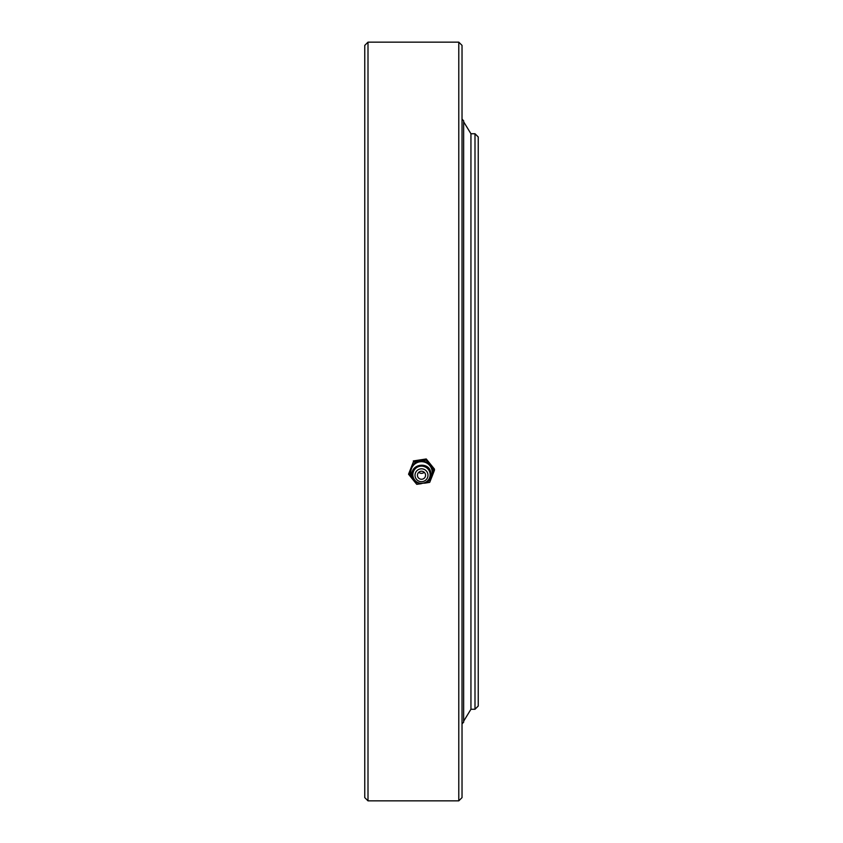 <?xml version="1.0" encoding="UTF-8"?>
<svg xmlns="http://www.w3.org/2000/svg" width="843" height="843" viewBox="0 0 843 843"><rect width="100%" height="100%" fill="white"/><g stroke="black" fill="none" stroke-linecap="round" stroke-linejoin="round"><path stroke-width="1.26" d="M474.999 133.742L478.244 136.987L478.244 706.012L474.999 709.258L474.999 133.742L470.942 133.742L470.942 709.258L470.942 133.742L463.65 121.803M458.782 42.15L462.027 45.396L462.027 797.604L458.782 800.85L458.782 42.15L368.001 42.15L368.001 800.85L458.782 800.85M368.001 800.85L364.756 797.604L364.756 45.396L368.001 42.15M413.681 479.53A10.696 10.611 0 0 1 419.867 461.806A10.696 10.611 0 0 1 429.319 479.53M415.093 476.232A6.481 6.428 180 0 0 422.491 481.606A6.481 6.428 180 0 0 427.907 474.261A6.481 6.428 180 0 0 420.509 468.898A6.481 6.428 180 0 0 415.093 476.232M424.24 472.28A4.057 4.015 0 0 1 418.76 472.28M422.122 479.214A4.057 4.015 0 0 1 417.443 475.252A4.057 4.015 0 0 1 420.878 471.279A4.057 4.015 0 0 1 425.557 475.252A4.057 4.015 0 0 1 422.122 479.214M424.482 483.208L429.709 482.354L432.08 476.358A11.349 11.254 0 0 1 425.388 482.86M417.612 482.86A11.349 11.254 0 0 1 412.659 479.33L416.758 484.335L421.31 483.692M426.242 460.109L419.772 461.163A11.349 11.254 0 0 1 430.341 465.241L426.242 460.109L426.242 458.961L434.451 469.087L434.451 470.236L430.341 465.241A11.349 11.254 0 0 1 432.08 476.358L434.451 470.236M410.92 468.213A11.349 11.254 0 0 1 419.772 461.163L413.291 462.101L408.549 474.209L412.659 479.33A11.349 11.254 0 0 1 410.92 468.213M408.549 474.209L413.291 462.101M413.291 460.952L426.242 458.961M434.145 469.867L432.807 473.229M410.667 475.621L408.855 473.429M412.954 476.021A8.651 8.578 180 0 0 422.817 483.187A8.651 8.578 180 0 0 430.046 473.397A8.651 8.578 180 0 0 420.183 466.232A8.651 8.578 180 0 0 412.954 476.021M463.65 721.197L470.942 709.258L474.999 709.258M462.027 119.158L463.65 120.781L463.65 722.219L462.027 723.842M430.794 472.87C433.218 484.746 413.502 487.802 412.206 475.758C409.782 463.882 429.498 460.836 430.794 472.87"/></g></svg>
